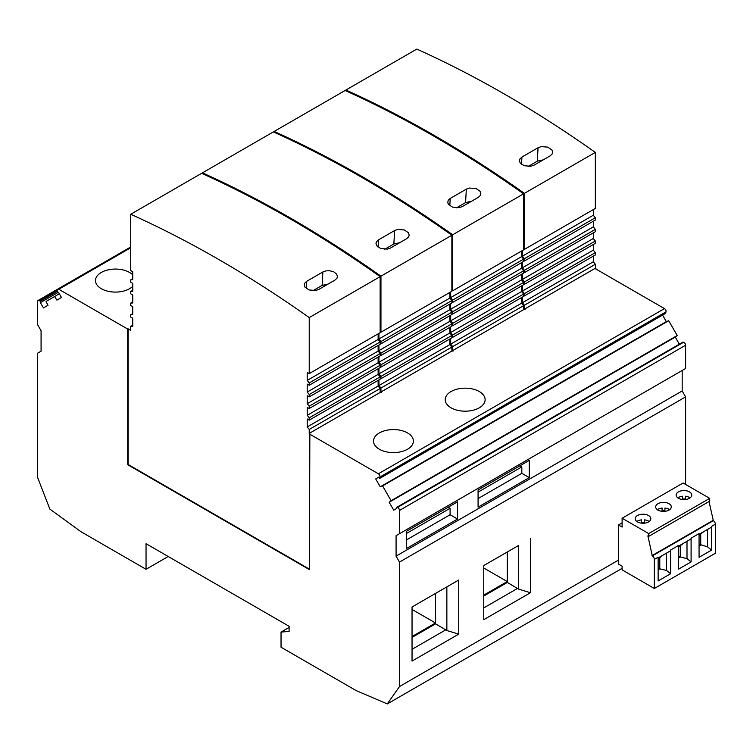 <?xml version="1.0" encoding="UTF-8"?>
<svg xmlns="http://www.w3.org/2000/svg" width="753" height="753" viewBox="0 0 753 753"><rect width="100%" height="100%" fill="white"/><g stroke="black" fill="none" stroke-linecap="round" stroke-linejoin="round"><path stroke-width="1.13" d="M618.477 560.119L618.477 564.063L622.11 566.152L622.11 569.87L654.338 588.488L654.338 559.404A2.852 1.647 -120 0 0 652.324 555.912L647.872 535.901L648.7 536.371L648.7 533.585L622.11 518.224L622.11 527.072L618.477 524.973L618.477 560.119L399.504 686.538L387.296 703.914L356.188 690.614L281.038 647.222L281.038 632.096L289.096 631.4L289.096 626.28L146.044 543.694L146.044 569.287L80.966 531.712L49.867 509.103L37.65 477.618L37.65 353.157L41.076 351.18L41.076 330.708L37.65 324.769L37.65 301.492A2.278 1.318 -120 0 1 38.121 300.447A2.278 1.318 -120 0 1 39.683 300.861L40.154 301.285A0.857 0.489 -120 0 1 40.389 302.621L43.439 307.911L47.985 305.285L46.037 301.473L54.583 296.541L56.908 300.127L61.454 297.501L58.405 292.22L57.633 292.672L57.237 290.733A2.278 1.318 -120 0 1 57.652 289.171A2.278 1.318 -120 0 1 58.79 289.284L127.709 329.07L127.709 464.705L309.445 569.635L309.85 433.766L309.229 433.408L309.229 429.455L307.215 426.942L307.215 418.979L309.229 420.146L309.229 417.821L307.215 415.308L307.215 407.345L309.229 408.512L309.229 406.187L307.215 403.683L307.215 395.72L309.229 396.878L309.229 394.553L307.215 392.049L307.215 384.086L309.229 385.244L309.229 382.919L307.215 380.416L307.215 372.453L309.229 373.61L309.229 317.587A1139.741 658.028 -120 0 0 130.721 214.266L130.721 270.553L132.735 271.72L132.735 279.683L130.721 279.862L130.721 282.187L132.735 283.344L132.735 291.307L130.721 291.496L130.721 293.821L132.735 294.978L132.735 302.941L130.721 303.12L130.721 305.454L132.735 306.612L132.735 314.575L130.721 314.754L130.721 317.079L132.735 318.246L132.735 326.209L130.721 326.388L130.721 330.341L128.114 328.845L128.114 464.479L309.445 569.164M146.044 569.287L168.211 556.486M593.317 256.133L593.317 261.762L595.331 264.275L595.548 268.821L664.466 308.608A2.278 1.318 60 0 1 666.019 311.855L665.624 313.333L379.521 478.513L379.917 477.026L666.019 311.855M662.574 315.093L666.349 321.635L668.673 320.722L677.22 335.527L675.272 337.09L679.357 344.168M682.679 342.38A0.857 0.489 60 0 1 683.103 342.135L683.573 342.257A2.278 1.318 60 0 1 685.606 345.232L685.606 368.509L396.078 535.665L682.18 370.485L682.18 390.958L685.606 396.887L685.606 484.443M523.599 248.914L524.408 249.384L595.331 208.44L595.331 152.407A1139.741 658.028 -120 0 0 416.814 49.086L345.9 90.031L345.9 90.859M593.317 209.598L593.317 215.236L595.331 217.739L595.331 220.074L524.408 261.018L524.408 258.684L522.394 256.18L522.394 250.542M593.317 221.231L593.317 226.869L595.331 229.373L595.331 231.698L524.408 272.642L524.408 270.318L522.394 267.814L522.394 262.176M593.317 232.865L593.317 238.503L595.331 241.007L595.331 243.332L524.408 284.276L524.408 281.951L522.394 279.448L522.394 273.81M593.317 244.499L593.317 250.137L595.331 252.641L595.331 254.966L524.408 295.91L524.408 293.585L522.394 291.082L522.394 285.443M595.952 268.586L595.952 269.056M523.599 260.547L524.408 261.018M524.408 249.384L524.408 193.352A1139.741 658.028 -120 0 0 345.9 90.031M378.138 380.359L378.138 385.997L380.152 388.501L380.152 392.464L380.773 392.821L381.573 392.351L380.952 391.993L451.875 351.049L453.297 350.945L452.685 350.587L523.599 309.643L525.029 309.53L524.408 309.172L524.408 305.219L522.394 302.715L522.394 297.077M523.599 295.449L524.408 295.91M523.599 283.815L524.408 284.276M523.599 272.181L524.408 272.642M595.331 152.407L524.408 193.352M538.047 147.739L521.933 157.038L519.899 158.968L519.485 161.33L520.285 163.062L524.239 165.716L530.771 166.291L534.018 165.18L550.142 155.871L552.128 154.007L552.608 151.72L551.836 149.885L547.723 147.117L541.181 146.637L538.047 147.739L537.322 161.151L528.154 166.451M543.271 159.834L537.322 161.151M132.735 286.309A19.945 11.511 180 0 1 129.544 288.719A19.945 11.511 180 0 1 107.801 291.213A19.945 11.511 180 0 1 95.49 280.577A19.945 11.511 180 0 1 101.335 272.435A19.945 11.511 180 0 1 132.735 274.845M132.735 325.23L130.721 326.388M380.152 331.734L380.952 332.205L380.952 276.172A1139.741 658.028 -120 0 0 202.444 172.851L202.444 173.679M380.952 391.993L380.952 388.04L378.938 385.536L378.938 379.898M380.152 378.27L380.952 378.731L380.952 376.406L378.938 373.902L378.938 368.264M380.152 366.636L380.952 367.097L380.952 364.772L378.938 362.268L378.938 356.63M380.152 355.002L380.952 355.472L380.952 353.138L378.938 350.634L378.938 344.996M380.152 343.368L380.952 343.839L380.952 341.514L378.938 339.001L378.938 333.372M309.229 373.61L380.152 332.666L380.152 276.643A1139.741 658.028 -120 0 0 201.635 173.322L130.721 214.266M378.138 333.833L378.138 339.471L380.152 341.975L380.152 344.3L309.229 385.244M378.138 345.467L378.138 351.105L380.152 353.609L380.152 355.934L309.229 396.878M378.138 357.101L378.138 362.73L380.152 365.243L380.152 367.568L309.229 408.512M378.138 368.725L378.138 374.363L380.152 376.876L380.152 379.201L309.229 420.146M399.504 686.538L399.504 562.067L685.606 396.887M396.078 535.665L396.078 556.138L399.504 562.067M399.504 533.689L399.504 510.412L685.606 345.232M375.7 478.927L378.75 477.167L375.7 478.927L380.246 486.815L382.571 485.901L391.118 500.707L389.169 502.26L393.725 510.148L396.775 508.388A0.857 0.489 60 0 1 397.01 507.315L397.48 507.437A2.278 1.318 60 0 1 399.504 510.412M378.75 477.167L379.521 478.513M309.445 434.001L378.364 473.788A2.278 1.318 60 0 1 379.917 477.026M622.11 522.883L618.477 524.973M648.7 536.371L709.712 501.15L709.712 498.354L683.112 483.002L622.11 518.224M654.338 588.488L715.35 553.267L715.35 524.182A2.852 1.647 -120 0 0 713.336 520.69L709.053 501.526M651.929 555.686L712.931 520.464M715.35 524.182L711.566 526.366A2.852 1.647 60 0 1 711.397 527.204L699.066 534.319M654.338 559.404L658.131 557.22L658.131 580.949L670.622 573.739L670.622 550.01A2.852 1.647 60 0 1 670.452 550.838L658.131 557.954M670.622 550.01L678.604 545.398L678.604 569.127L691.094 561.917L691.094 538.188A2.852 1.647 60 0 1 690.925 539.026L678.604 546.132M711.566 526.366L711.566 550.104L699.066 557.314L699.066 533.585L691.094 538.188M699.066 544.24L707.472 546.791L707.472 529.463M707.472 546.791L711.566 550.104M699.066 546.141L700.723 545.191L700.723 534.254M703.886 531.533L699.066 535.214M670.622 573.739L666.537 570.435L666.537 553.107M658.131 569.786L659.779 568.826L658.131 567.875M658.131 558.848L662.951 555.177M666.537 570.435L659.779 568.826L659.779 557.888M691.094 561.917L687 558.613L687 541.285M678.604 557.964L680.251 557.013L678.604 556.053M678.604 547.026L683.413 543.355M687 558.613L680.251 557.013L680.251 546.076M657.971 503.71A7.812 4.509 180 0 1 666.48 502.731A7.812 4.509 180 0 1 671.3 506.901A7.812 4.509 180 0 1 669.012 510.082A7.812 4.509 180 0 1 660.503 511.061A7.812 4.509 180 0 1 655.684 506.901A7.812 4.509 180 0 1 657.971 503.71M678.434 491.888A7.812 4.509 -0 0 0 676.147 495.079A7.812 4.509 -0 0 0 680.976 499.239A7.812 4.509 -0 0 0 689.484 498.27A7.812 4.509 -0 0 0 691.772 495.079A7.812 4.509 -0 0 0 686.952 490.909A7.812 4.509 -0 0 0 678.434 491.888M637.499 515.523A7.812 4.509 180 0 1 646.008 514.553A7.812 4.509 180 0 1 650.827 518.713A7.812 4.509 180 0 1 648.54 521.904A7.812 4.509 180 0 1 640.031 522.883A7.812 4.509 180 0 1 635.212 518.713A7.812 4.509 180 0 1 637.499 515.523M648.7 533.585L709.712 498.354M664.918 511.325L664.918 508.049A7.812 4.509 180 0 1 669.624 509.687M662.066 510.835A7.812 4.509 180 0 1 664.918 510.835M657.36 509.687A7.812 4.509 180 0 1 657.971 509.292A7.812 4.509 180 0 1 662.066 508.049L662.066 511.334M685.39 499.023A7.812 4.509 -0 0 0 682.538 499.023M682.538 499.512L682.538 496.227A7.812 4.509 -0 0 0 678.434 497.469A7.812 4.509 -0 0 0 677.832 497.874M690.096 497.874A7.812 4.509 -0 0 0 685.39 496.227L685.39 499.512M644.446 523.147L644.446 519.862A7.812 4.509 180 0 1 649.152 521.509M641.594 522.657A7.812 4.509 180 0 1 644.446 522.657M636.887 521.509A7.812 4.509 180 0 1 637.499 521.114A7.812 4.509 180 0 1 641.594 519.862L641.594 523.147M530.451 592.724L483.765 619.672L483.765 565.569L518.591 545.464L518.591 589.11L530.451 592.724L530.451 538.621M458.718 634.13L458.718 580.026L412.042 606.984L412.042 661.087L458.718 634.13L446.858 630.525L446.858 586.879L458.718 580.026M507.306 551.977L507.306 582.436L518.591 589.11M517.782 588.272L483.765 607.916M507.306 582.436L483.765 596.028M507.24 552.015L507.24 581.561L483.765 595.115M483.765 568.007L507.24 581.561M407.552 449.23A19.945 11.511 0 0 0 413.397 441.089A19.945 11.511 0 0 0 401.076 430.443A19.945 11.511 0 0 0 379.343 432.947A19.945 11.511 0 0 0 373.497 441.089A19.945 11.511 0 0 0 385.818 451.725A19.945 11.511 0 0 0 407.552 449.23M451.066 391.532A19.945 11.511 180 0 1 472.809 389.037A19.945 11.511 180 0 1 485.12 399.674A19.945 11.511 180 0 1 479.275 407.815A19.945 11.511 180 0 1 457.542 410.31A19.945 11.511 180 0 1 445.23 399.674A19.945 11.511 180 0 1 451.066 391.532M524.408 309.172L595.331 268.228M309.229 433.408L380.152 392.464M396.078 556.138L682.18 390.958M478.08 489.949L478.08 507.164L529.255 477.618L529.255 460.403L478.08 489.949M457.532 501.818L406.356 531.364L406.356 548.579L457.532 519.033L457.532 501.818M478.08 498.58L521.82 473.326L521.82 466.879L478.08 492.123M519.937 465.787L521.82 466.879M529.255 477.618L521.82 473.326M448.204 507.202L450.096 508.284L406.356 533.538M406.356 539.986L450.096 514.732L450.096 508.284M457.532 519.033L450.096 514.732M389.169 502.26L675.272 337.09M391.118 500.707L677.22 335.527M382.571 485.901L668.673 320.722M380.246 486.815L666.349 321.635M387.296 703.914L622.11 568.346M281.038 632.096L289.096 627.447M595.331 264.275L524.408 305.219M522.394 302.715L593.317 261.762M595.331 252.641L524.408 293.585M522.394 291.082L593.317 250.137M595.331 241.007L524.408 281.951M522.394 279.448L593.317 238.503M595.331 229.373L524.408 270.318M522.394 267.814L593.317 226.869M595.331 217.739L524.408 258.684M522.394 256.18L593.317 215.236M451.875 290.329L452.685 290.79L523.599 249.845L523.599 193.822A1139.741 658.028 -120 0 0 345.09 90.501L274.167 131.446L274.167 132.274M521.584 251.013L521.584 256.651L523.599 259.154L523.599 261.479L452.685 302.424L452.685 300.099L450.671 297.595L450.671 291.957M521.584 262.646L521.584 268.275L523.599 270.788L523.599 273.113L452.685 314.057L452.685 311.733L450.671 309.229L450.671 303.591M521.584 274.28L521.584 279.909L523.599 282.422L523.599 284.747L452.685 325.691L452.685 323.366L450.671 320.853L450.671 315.225M521.584 285.905L521.584 291.543L523.599 294.046L523.599 296.381L452.685 337.325L452.685 335L450.671 332.487L450.671 326.849M521.584 297.539L521.584 303.177L523.599 305.68L523.599 309.643M449.861 327.32L449.861 332.958L451.875 335.462L451.875 337.786L380.952 378.731M449.861 338.954L449.861 344.592L451.875 347.095L451.875 351.049M380.952 332.205L451.875 291.26L451.875 235.228A1139.741 658.028 -120 0 0 273.367 131.907L202.444 172.851M449.861 292.418L449.861 298.056L451.875 300.56L451.875 302.894L380.952 343.839M449.861 304.052L449.861 309.69L451.875 312.194L451.875 314.519L380.952 355.472M449.861 315.686L449.861 321.324L451.875 323.828L451.875 326.153L380.952 367.097M451.875 335.462L380.952 376.406M378.938 373.902L449.861 332.958M451.875 347.095L380.952 388.04M378.938 385.536L449.861 344.592M451.875 235.228L380.952 276.172M378.477 239.868L376.444 241.788L375.982 243.332L376.839 245.883L380.783 248.537L387.315 249.111L390.562 248.001L406.686 238.692L408.672 236.828L409.18 235.2L408.38 232.705L404.267 229.938L397.725 229.458L394.6 230.559L378.477 239.868L378.081 247.116M399.824 242.654L393.866 243.981L384.698 249.271M451.875 300.56L380.952 341.514M378.938 339.001L449.861 298.056M451.875 312.194L380.952 353.138M378.938 350.634L449.861 309.69M451.875 323.828L380.952 364.772M378.938 362.268L449.861 321.324M451.875 301.962L452.685 302.424M452.685 290.79L452.685 234.767A1139.741 658.028 -120 0 0 274.167 131.446M452.685 350.587L452.685 346.625L450.671 344.121L450.671 338.483M451.875 336.855L452.685 337.325M451.875 325.221L452.685 325.691M451.875 313.596L452.685 314.057M523.599 193.822L452.685 234.767M466.323 189.144L450.2 198.453L448.167 200.383L447.762 202.736L448.562 204.468L452.506 207.122L459.048 207.696L462.295 206.586L478.409 197.286L480.405 195.413L480.885 193.126L480.113 191.3L476 188.523L469.458 188.043L466.323 189.144L465.589 202.566L456.422 207.856M471.547 201.239L465.589 202.566M450.671 344.121L521.584 303.177M523.599 305.68L452.685 346.625M523.599 294.046L452.685 335M450.671 332.487L521.584 291.543M523.599 282.422L452.685 323.366M450.671 320.853L521.584 279.909M523.599 270.788L452.685 311.733M450.671 309.229L521.584 268.275M523.599 259.154L452.685 300.099M450.671 297.595L521.584 256.651M380.152 388.501L309.229 429.455M307.215 426.942L378.138 385.997M380.152 376.876L309.229 417.821M307.215 415.308L378.138 374.363M380.152 365.243L309.229 406.187M307.215 403.683L378.138 362.73M380.152 353.609L309.229 394.553M307.215 392.049L378.138 351.105M380.152 341.975L309.229 382.919M307.215 380.416L378.138 339.471M435.582 593.392L435.582 623.842L446.858 630.525M446.058 629.687L412.042 649.321M435.582 623.842L412.042 637.443M435.498 593.439L435.498 622.985L412.042 636.53M412.042 609.441L435.498 622.985M380.152 276.643L309.229 317.587M132.735 278.695L130.721 279.862M132.735 290.329L130.721 291.496M132.735 301.962L130.721 303.12M132.735 313.596L130.721 314.754M306.753 281.274L322.868 271.965L326.011 270.864L329.71 270.741L333.833 271.88L336.647 274.111L337.457 276.615L336.958 278.224L334.953 280.107L318.839 289.406L315.695 290.498L309.154 289.98L305.059 287.222L304.25 284.738L304.758 283.137L306.753 281.274L306.358 288.521M328.092 284.069L322.143 285.387L312.975 290.677M40.455 302.584L57.633 292.672M54.583 296.541L59.318 293.802M521.933 157.038L521.537 164.286M58.79 289.284L130.721 247.756M713.336 520.69L652.324 555.912M378.364 473.788L664.466 308.608M397.48 507.437L683.573 342.257M397.01 507.315L683.103 342.135M394.6 230.559L393.866 243.981M450.2 198.453L449.814 205.701M322.868 271.965L322.143 285.387M39.683 300.861L57.237 290.733M40.154 301.285L57.36 291.345M396.737 507.334L682.839 342.154M57.652 289.171L130.721 246.984M38.121 300.447L57.633 289.18M40.417 302.612L58.405 292.22"/></g></svg>
